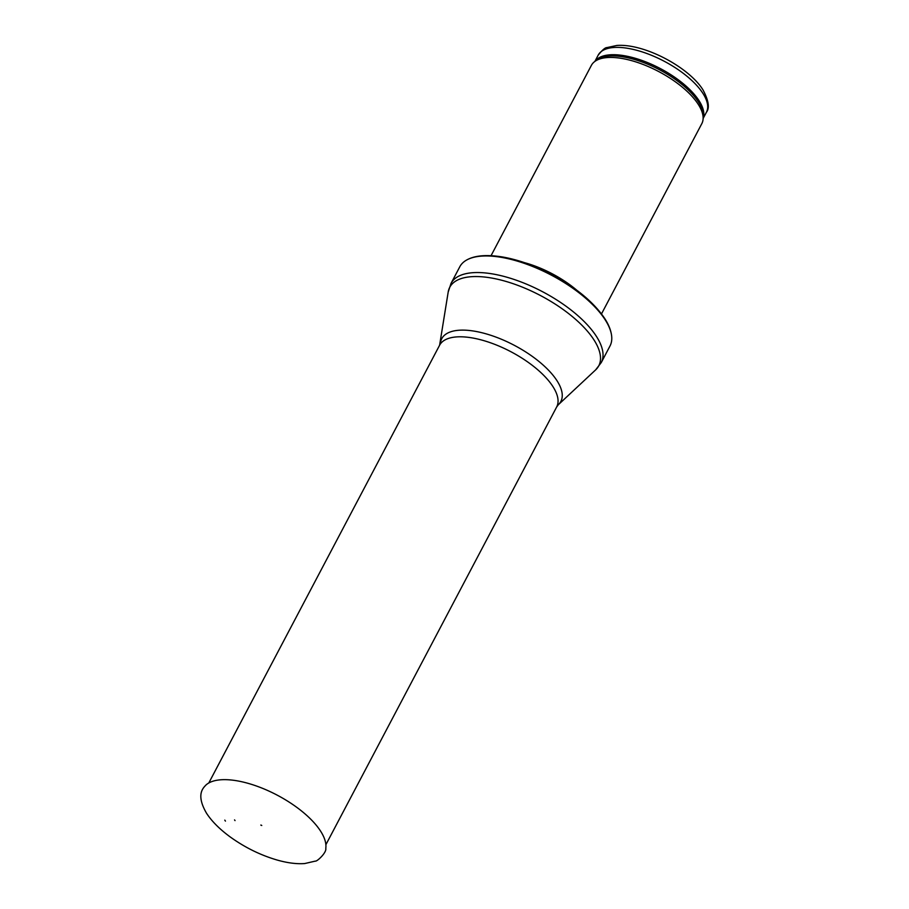 <?xml version="1.0" encoding="UTF-8"?>
<svg xmlns="http://www.w3.org/2000/svg" width="909" height="909" viewBox="0 0 909 909"><rect width="100%" height="100%" fill="white"/><g stroke="black" fill="none" stroke-linecap="round" stroke-linejoin="round"><path stroke-width="1.36" d="M491.053 255.679L591.373 65.391A62.426 25.952 27.8 0 1 594.156 61.982A62.426 25.952 27.8 0 1 645.538 65.414A62.426 25.952 27.8 0 1 698.214 104.296A62.426 25.952 27.8 0 1 703.066 119.397A62.426 25.952 27.8 0 1 701.828 123.624L601.497 313.912M524.516 262.667A62.426 25.952 27.8 0 1 576.817 290.255M605.099 319.684A84.901 35.292 27.8 0 1 611.723 336.796A84.901 35.292 27.8 0 1 610.007 345.977L601.258 362.566A84.901 35.292 27.8 0 0 596.349 336.285A84.901 35.292 27.8 0 0 518.3 280.926A84.901 35.292 27.8 0 0 451.046 283.369L459.795 266.769A84.901 35.292 27.8 0 1 466.397 260.167A84.901 35.292 27.8 0 1 536.867 268.235A84.901 35.292 27.8 0 1 605.099 319.684M260.906 825.179L261.758 825.486L260.906 825.179M224.784 820.123L225.443 821.1A43.155 17.941 27.8 0 1 224.784 820.123M234.556 819.895A32.531 13.521 -152.2 0 0 235.033 820.611L234.556 819.895M702.873 93.309A61.187 25.429 27.8 0 1 706.418 112.25C709.827 108.023 708.668 100.547 702.941 89.809C688.942 67.3 644.481 43.393 616.859 45.45L606.951 47.586C605.212 47.507 602.281 50.029 598.167 55.176A61.187 25.429 27.8 0 1 646.64 53.426A61.187 25.429 27.8 0 1 702.873 93.309M595.19 61.108A61.187 25.429 27.8 0 1 644.561 61.414A61.187 25.429 27.8 0 1 699.01 100.638A61.187 25.429 27.8 0 1 703.202 118.056M594.156 61.982L596.054 60.38A61.482 25.554 27.8 0 1 646.663 63.766A61.482 25.554 27.8 0 1 698.532 102.058A61.482 25.554 27.8 0 1 703.316 116.931L703.066 119.397M440.501 342.557A67.311 27.974 27.8 0 1 490.746 335.273A67.311 27.974 27.8 0 1 556.956 380.655A67.311 27.974 27.8 0 1 558.365 404.71L556.672 406.959A66.175 27.509 27.8 0 0 552.854 386.473A66.175 27.509 27.8 0 0 492.019 343.329A66.175 27.509 27.8 0 0 439.604 345.227L448.182 292.107A84.219 35.008 27.8 0 1 511.051 282.994A84.219 35.008 27.8 0 1 593.884 339.773A84.219 35.008 27.8 0 1 595.656 369.861L601.258 362.566M205.911 785.069A68.482 28.463 27.8 0 1 277.2 795.148A68.482 28.463 27.8 0 1 325.786 848.279C326.82 852.619 316.832 861.857 315.275 861.118L304.72 863.55C296.8 864.141 287.733 863.005 277.506 860.141C260.724 855.289 244.93 847.54 230.125 836.882C219.728 829.247 211.888 821.418 206.616 813.385C195.503 794.375 203.355 787.898 205.911 785.069M598.167 55.176L594.929 61.335M706.418 112.25L703.168 118.397M611.723 336.796C611.223 330.99 608.894 324.911 604.746 318.525C593.679 302.186 575.942 287.46 551.536 274.359C534.401 265.428 517.891 259.599 501.984 256.883C486.235 254.429 474.373 255.52 466.397 260.167M448.182 292.107L451.046 283.369M558.365 404.71L595.656 369.861M439.604 345.227L208.797 782.979M556.672 406.959L325.877 844.711M260.883 825.02L261.758 825.486"/></g></svg>
